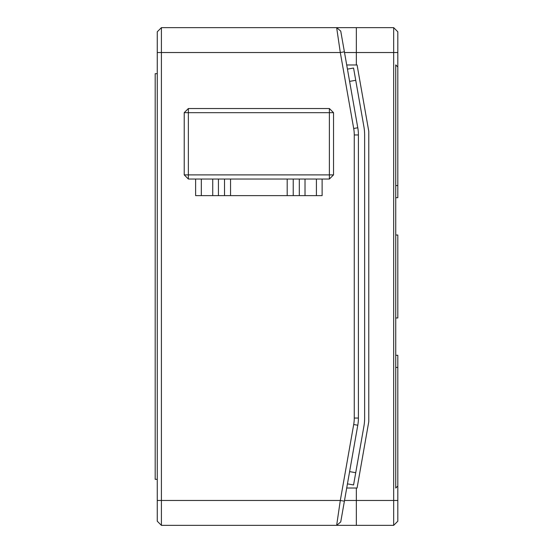 <?xml version="1.0" encoding="UTF-8"?>
<svg xmlns="http://www.w3.org/2000/svg" width="553" height="553" viewBox="0 0 553 553"><rect width="100%" height="100%" fill="white"/><g stroke="black" fill="none" stroke-linecap="round" stroke-linejoin="round"><path stroke-width="0.83" d="M157.259 73.687L155.186 73.687L155.186 479.313L157.259 479.313M157.259 31.798L161.407 27.65L161.407 525.35L336.653 525.35L340.309 500.465L353.699 424.517A37.328 37.328 0 0 0 354.266 418.033L354.266 134.967A37.328 37.328 0 0 0 353.699 128.483L340.309 52.535L336.653 27.65L340.738 31.079L357.784 127.764A41.475 41.475 0 0 1 358.413 134.967L358.413 418.033A41.475 41.475 0 0 1 357.784 425.236L344.395 501.184L340.309 500.465L157.259 500.465L157.259 31.798M157.259 500.465L157.259 521.202L161.407 525.35M161.407 27.65L356.339 27.65L356.339 64.978L356.339 27.65L393.667 27.65L397.814 31.798L397.814 197.698L395.741 197.698L395.741 235.025L397.814 235.025L397.814 317.975L395.741 317.975L395.741 355.303L397.814 355.303L397.814 521.202L393.667 525.35L393.667 27.65M157.259 52.535L340.309 52.535L344.395 51.816M344.395 501.184L340.738 521.921L336.653 525.35L340.738 521.921L336.653 525.35L356.339 525.35L356.339 500.465L356.339 525.35L393.667 525.35M184.218 174.886L188.366 179.034L188.366 174.886L184.218 174.886L184.218 112.674L188.366 112.674L188.366 108.526L329.381 108.526L329.381 112.674L188.366 112.674L188.366 174.886L329.381 174.886L329.381 112.674L333.528 112.674L329.381 108.526M329.381 179.034L333.528 174.886L329.381 174.886L329.381 179.034L188.366 179.034M333.528 112.674L333.528 174.886M188.366 108.526L184.218 112.674M218.435 179.034L218.435 195.624L195.624 195.624L195.624 179.034M212.732 179.034L212.732 195.624M201.327 179.034L201.327 195.624M299.311 179.034L299.311 195.624L218.435 195.624M305.014 179.034L305.014 195.624L299.311 195.624M316.42 179.034L316.42 195.624L305.014 195.624M322.123 179.034L322.123 195.624L316.42 195.624M368.782 387.031L368.782 421.663L357.079 488.023L356.339 488.023L356.339 500.465L356.339 488.023L346.71 488.023M346.71 64.978L357.079 64.978L368.782 131.338L368.782 165.969M364.634 134.967A47.696 47.696 0 0 0 363.909 126.685L355.731 80.296L349.607 81.381L357.784 127.764A41.475 41.475 0 0 1 358.413 134.967L358.413 418.033A41.475 41.475 0 0 1 357.784 425.236L349.607 471.619L355.731 472.704L363.909 426.315A47.696 47.696 0 0 0 364.634 418.033L364.634 134.967M347.443 69.125L353.567 68.047L355.731 80.296M355.731 472.704L353.567 484.953L347.443 483.875M367.572 124.494L368.782 131.338L368.782 421.663L367.572 428.506M397.814 486.011L395.741 488.085L395.741 64.915L397.814 66.989M357.079 488.023L368.782 421.663M368.782 373.344L368.782 286.869M368.782 266.131L368.782 179.656M368.782 131.338L357.079 64.978M336.653 27.65L340.738 31.079L336.653 27.65M353.699 128.483L357.784 127.764M354.266 134.967L358.413 134.967M354.266 418.033L358.413 418.033M353.699 424.517L357.784 425.236M224.518 179.034L224.518 195.624M230.553 179.034L230.553 195.624M287.194 179.034L287.194 195.624M293.228 179.034L293.228 195.624M397.814 52.535L344.519 52.535M344.519 500.465L397.814 500.465M397.814 367.448L395.741 367.448M395.741 185.552L397.814 185.552"/></g></svg>
